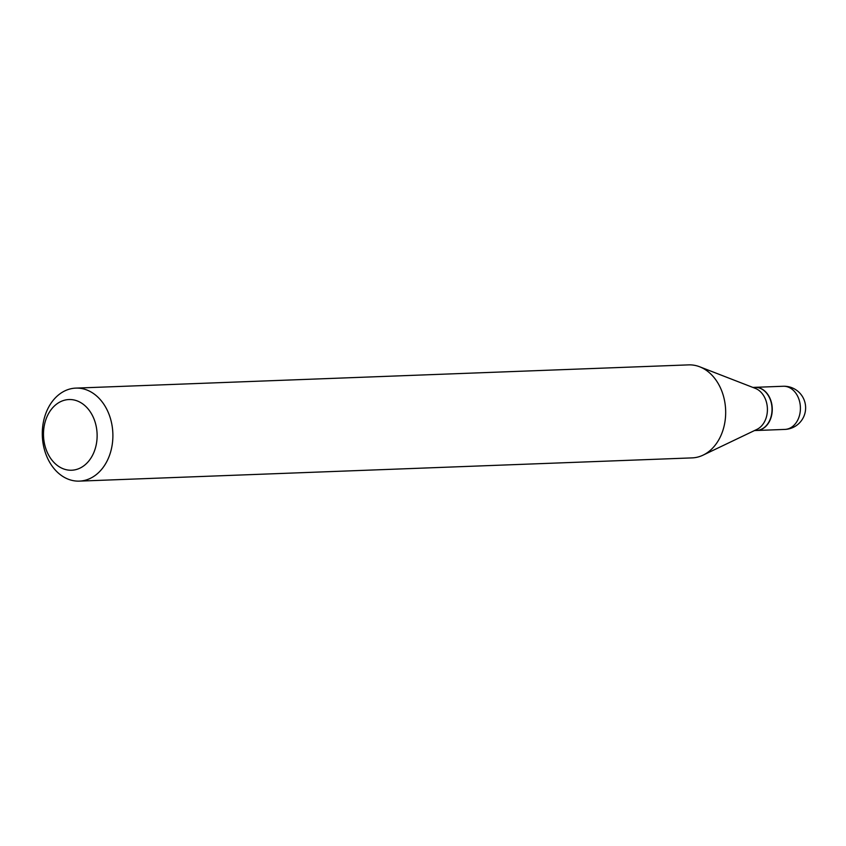 <?xml version="1.0" encoding="UTF-8"?>
<svg xmlns="http://www.w3.org/2000/svg" width="846" height="846" viewBox="0 0 846 846"><rect width="100%" height="100%" fill="white"/><g stroke="black" fill="none" stroke-linecap="round" stroke-linejoin="round"><path stroke-width="1.27" d="M756.588 430.487A21.594 16.37 -92.2 0 0 756.715 430.487A21.594 16.37 -92.2 0 0 772.176 411.632A21.594 16.37 -92.2 0 0 755.076 387.331A21.594 16.37 -92.2 0 0 754.949 387.331M754.473 430.572L756.472 430.487A21.594 16.37 -92.2 0 0 772.028 409.972A21.594 16.37 -92.2 0 0 757.371 387.5A21.594 16.37 -92.2 0 0 754.833 387.341L752.834 387.415M79.344 481.12L692.144 457.887A46.541 35.278 -92.2 0 0 703.037 455.159L756.916 429.398A21.594 16.37 -92.2 0 0 767.396 408.47A21.594 16.37 -92.2 0 0 755.362 388.388L699.684 366.783A46.541 35.278 -92.2 0 0 694.09 365.239A46.541 35.278 -92.2 0 0 688.612 364.88L75.823 388.113A46.541 35.278 -92.2 0 0 42.3 432.338A46.541 35.278 -92.2 0 0 73.877 480.761A46.541 35.278 -92.2 0 0 79.344 481.12A46.541 35.278 -92.2 0 0 112.878 436.885A46.541 35.278 -92.2 0 0 81.301 388.462A46.541 35.278 -92.2 0 0 75.823 388.113M67.49 469.964A35.363 26.818 -92.2 0 0 96.983 439.349A35.363 26.818 -92.2 0 0 73.126 399.809A35.363 26.818 -92.2 0 0 43.632 430.424A35.363 26.818 -92.2 0 0 67.49 469.964M703.037 455.159A46.541 35.278 -92.2 0 0 725.635 410.056A46.541 35.278 -92.2 0 0 699.684 366.783M783.216 386.262A21.594 21.594 0 0 1 805.582 409.221A21.594 21.594 0 0 1 784.855 429.419A21.594 16.37 -92.2 0 0 800.327 410.564A21.594 16.37 -92.2 0 0 785.754 386.421A21.594 16.37 -92.2 0 0 783.216 386.262L755.076 387.331M784.855 429.419L756.715 430.487"/></g></svg>
